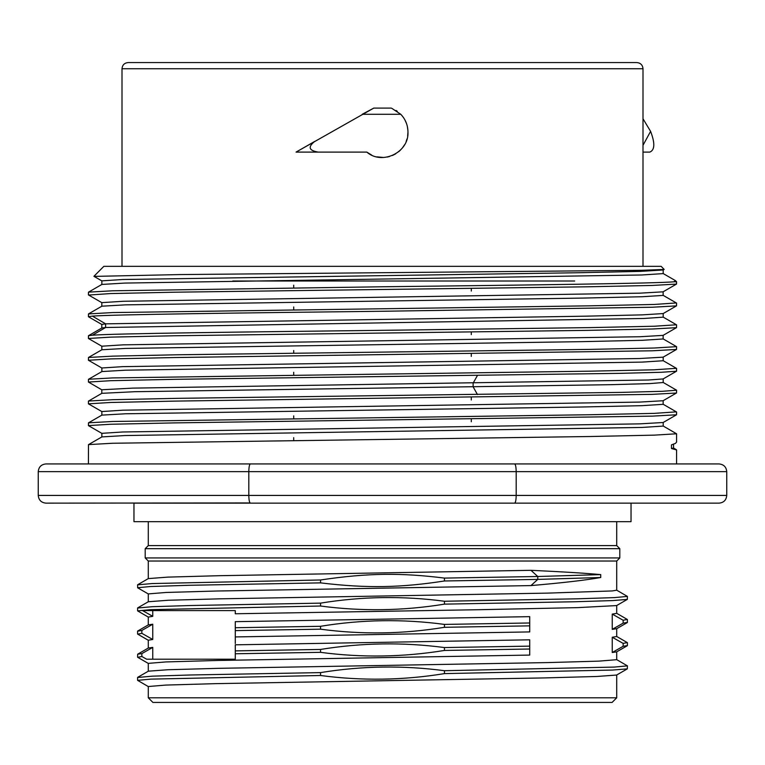 <?xml version="1.0" encoding="UTF-8"?>
<svg xmlns="http://www.w3.org/2000/svg" width="765" height="765" viewBox="0 0 765 765"><rect width="100%" height="100%" fill="white"/><g stroke="black" fill="none" stroke-linecap="round" stroke-linejoin="round"><path stroke-width="1.15" d="M148.286 697.804L152.914 702.433L612.086 702.433L616.714 697.804L148.286 697.804L148.286 686.521L165.823 685.077L215.797 683.642L544.785 677.914L596.748 676.48L616.628 675.046M166.885 610.585L147.349 610.585M148.286 624.909L148.286 617.059L152.761 616.341L152.761 610.585M616.619 590.131L627.405 596.413L627.319 599.397L616.628 605.574L577.814 607.63L480.219 609.686L235.276 613.769L235.276 612.928M235.276 657.336L235.276 656.102M235.276 654.352L235.276 655.165M152.761 659.21L152.761 647.391L148.314 648.051M235.276 650.145L235.276 654.649M235.276 655.978L235.276 657.374M148.286 648.06L148.286 640.209L152.761 639.492L152.761 624.23L148.314 624.89M148.305 601.749L168.042 600.267L219.737 598.832L547.807 593.114L612.124 590.943L616.714 590.217L616.714 561.032L619.803 557.943L619.803 548.677L616.714 545.598L148.286 545.598L148.286 521.663M616.714 561.032L148.286 561.032L145.197 557.943L145.197 548.677L148.286 545.598M530.958 570.317C562.571 571.78 585.837 573.215 600.735 574.611L537.776 576.504L530.958 570.317L219.498 575.691L167.879 577.116L148.305 578.598M600.735 574.611L600.735 577.508C585.78 580.176 562.514 582.863 530.958 585.588L537.776 579.401L444.455 580.979L444.455 578.091C402.084 572.794 368.166 572.822 320.545 579.985L152.168 583.552L137.585 584.833L137.681 587.816L148.381 593.994M148.286 601.759L148.286 593.908L166.015 592.464L216.925 591.01L530.958 585.588M529.715 621.515L529.715 625.349M148.286 671.211L148.286 663.37L165.995 661.926L217.26 660.472L529.724 655.079L529.724 639.817L235.276 644.819L235.276 659.21L146.66 659.21L141.85 656.494L137.729 657.317M616.714 651.837L616.714 659.688L598.89 661.132L548.113 662.576L219.259 668.314L167.975 669.738L148.343 671.182M235.276 626.086L235.276 632.33M444.455 624.412L529.715 622.978L529.724 616.657L235.276 621.668L235.276 636.929L529.724 631.919L529.715 625.856L444.455 627.3L444.455 624.412C403.193 618.875 361.893 619.497 320.545 626.296L235.285 627.73M529.724 627.558L529.724 621.209M235.276 643.499L235.276 634.902M235.276 632.731L235.276 628.237M616.714 628.687L616.714 636.528L612.239 637.255L612.239 652.507L616.676 651.856M616.714 605.517L616.714 613.377L612.239 614.094L612.239 629.356L616.667 628.706M619.803 557.943L145.197 557.943M619.803 548.677L145.197 548.677M235.276 655.595L235.276 657.623M616.628 659.593L627.434 665.875L614.209 667.09L444.455 670.714C403.117 665.244 361.816 665.875 320.545 672.607L190.724 674.979L152.359 676.164L137.585 677.484M160.535 659.21L159.455 659.21M152.761 647.391L141.85 653.606L137.662 654.199L137.585 657.192M141.85 653.606L141.85 656.494M529.724 639.817L529.715 646.129L444.455 647.563C403.05 642.093 361.749 642.724 320.545 649.447L235.276 650.881M529.715 646.129L529.724 655.079M320.545 649.447L320.545 652.335L235.276 653.769M320.545 652.335C361.721 657.814 403.021 657.183 444.455 650.451L444.455 647.563M529.724 649.016L444.455 650.451M320.545 672.607L320.545 675.495L150.782 679.129L137.585 680.343L148.372 686.616M320.545 675.495C361.864 680.965 403.165 680.343 444.455 673.611L444.455 670.714M627.424 665.875L627.338 668.859L612.622 670.054L444.455 673.611M235.276 613.769L235.276 610.585L142.558 610.585L152.761 616.341M627.405 596.413L614.448 597.608L576.734 598.823L444.455 601.252C403.126 595.772 361.826 596.404 320.545 603.136L320.545 606.023L150.762 609.657L137.604 610.872L148.4 617.154M320.545 606.023C361.874 611.503 403.174 610.872 444.455 604.14L444.455 601.252M627.319 599.397L612.851 600.573L574.725 601.759L444.455 604.14M320.545 579.985L320.545 582.873L188.324 585.302L150.6 586.516L137.595 587.721M320.545 582.873C367.726 588.572 401.711 587.587 444.455 580.979M213.043 610.585L221.42 610.585M600.735 577.508L537.776 579.401L537.776 576.504L444.455 578.091M320.545 603.136L190.495 605.517L152.235 606.702L137.604 608.022M133.961 521.663L631.039 521.663L631.039 503.14L133.961 503.14L133.961 521.663M514.606 503.14C515.572 502.662 516.098 500.09 516.184 495.424L726.75 495.424C726.291 500.109 723.719 502.681 719.033 503.14L250.394 503.14C249.428 502.662 248.912 500.09 248.816 495.424L38.25 495.424C38.709 500.109 41.281 502.681 45.967 503.14L250.031 502.94M719.033 503.14L631.039 503.14M38.25 495.424L38.25 471.651L248.816 471.651L248.816 495.424L516.184 495.424L516.184 471.651L248.816 471.651C248.902 466.985 249.428 464.412 250.394 463.934L514.606 463.934C515.572 464.412 516.088 466.985 516.184 471.651L726.75 471.651C726.291 466.966 723.719 464.393 719.033 463.934L514.606 463.934M515.199 502.586L515.457 501.917M250.394 463.934L45.967 463.934C41.281 464.393 38.709 466.966 38.25 471.651M88.424 463.934L88.482 444.608L112.503 443.26L590.379 436.509L654.257 435.142L676.576 433.784L676.576 442.103L675.457 443.394L671.46 444.867L671.469 448.51L676.576 449.963L676.576 463.934M676.576 433.784L663.15 426M293.703 309.605L293.703 306.966M293.703 353.172L293.703 350.523M293.693 374.946L293.693 372.306M293.703 418.512L293.703 415.873M293.693 440.296L293.693 437.657M471.297 419.105L471.297 421.745M471.297 397.322L471.297 399.971M471.297 353.755L471.297 356.404M471.297 331.972L471.297 334.621M471.307 288.415L471.307 291.044M293.693 287.822L293.693 285.182M101.812 306.268L101.812 302.634L123.213 301.276L639.875 293.167L663.073 291.828L676.499 284.083L652.22 285.45L587.989 286.789L174.621 292.201L110.743 293.559L88.644 295.051M676.576 281.769L674.013 281.769L675.495 280.688L676.576 281.769L676.509 284.102M88.424 294.917L88.482 292.134L112.484 290.796L382.5 286.77C525.574 285.087 658.072 283.433 674.013 281.778M88.491 292.163L101.869 284.437L124.905 283.069L641.94 274.979L663.207 273.602L663.198 269.969M101.85 284.513L101.85 280.86L122.811 279.502L579.306 272.723L640.305 271.374L663.198 269.988M101.908 280.927L93.923 276.318L103.858 266.335L661.142 266.335L664.183 269.443L641.759 270.294L179.679 274.578L94.047 276.395M383.686 157.475L376.81 156.854M371.714 155.104L366.818 152.101C382.012 165.441 409.026 152.512 407.974 132.029C407.86 125.135 405.46 119.225 400.774 114.291L391.785 108.314M400.774 114.291L362.208 114.291L373.769 108.104L296.055 152.101L366.818 152.101M396.079 110.476L397.236 111.25M404.915 119.933L406.483 123.452M407.315 126.273L407.927 130.452M407.974 132.115L407.649 136.074M407.018 138.943L406.167 141.439M404.609 144.69L402.524 147.779M400.497 150.055L398.708 151.68M395.687 153.822L392.455 155.477M389.366 156.557L387.358 157.035M636.824 62.567L128.176 62.567C124.418 62.931 122.362 64.987 121.998 68.735L643.002 68.735C642.638 64.987 640.582 62.931 636.824 62.567M232.77 281.004L574.697 281.004M391.231 108.104L373.769 108.104M318.173 152.101C308.888 150.562 307.712 147.023 314.635 141.477L296.055 152.101L314.635 141.477M643.002 118.776L650.594 131.37L643.002 145.302M643.002 152.101L649.81 152.101C654.85 150.045 655.117 143.141 650.594 131.37M88.491 313.918L101.869 306.191L125.326 304.862L582.605 298.082L642.38 296.724L663.198 295.405M676.576 303.093L676.509 305.885L652.354 307.234L382.5 311.25C242.782 312.885 112.522 314.52 92.393 316.117L88.424 316.7L88.491 313.908L112.665 312.569L590.379 305.818L654.257 304.451L676.327 302.95M101.793 328.061L101.793 324.417L105.608 323.844L586 316.165L642.189 314.874L663.198 313.564L663.207 317.159L644.063 318.47L105.608 327.497L105.608 323.844L92.393 316.117M676.576 324.876L676.509 327.669L652.382 329.007L588.314 330.356L174.621 335.759L110.743 337.126L88.424 338.484L88.472 335.701L92.393 335.213C112.522 333.55 242.782 331.953 382.5 330.327L590.379 327.602L654.257 326.234L676.461 324.781M101.822 349.844L101.822 346.201L123.232 344.843L640.018 336.734L663.073 335.386L676.499 327.64M88.491 357.475L112.685 356.136L176.763 354.788L590.379 349.385L654.257 348.018L676.576 346.66L676.509 349.452L652.344 350.791L174.621 357.542L110.743 358.909L88.424 360.267L88.491 357.475L101.869 349.758L125.374 348.429L581.983 341.649L642.122 340.31L663.188 338.972M101.869 371.647L101.869 367.984L122.649 366.645L639.397 358.527L663.131 357.169L676.509 349.442M88.501 379.297L101.879 371.57L125.221 370.203L642.112 362.103L663.207 360.736L663.188 357.102M676.576 368.443L676.528 371.226L661.237 372.278L620.09 373.339L174.621 379.325L110.743 380.693L88.424 382.051L88.482 379.258L112.579 377.92L590.379 371.168L654.257 369.801L676.413 368.319M88.424 382.051L101.86 389.844M101.793 393.392L101.793 389.768L132.718 388.123L648.452 380.004L663.131 378.943L676.518 371.207M88.482 401.042L112.551 399.703L176.6 398.355L621.543 392.378L662.509 391.298L676.576 390.226L676.509 393.019L652.325 394.358L174.621 401.109L110.743 402.466L88.424 403.834L88.424 401.118L101.85 393.325L134.869 391.699L610.757 384.68L649.839 383.6L663.207 382.51L663.188 378.876M101.85 415.194L101.85 411.541L122.945 410.193L639.693 402.084L663.092 400.736L676.499 392.99M88.501 422.844L101.879 415.118L125.441 413.779L581.696 406.999L642.007 405.67L663.198 404.312M676.576 412L676.518 414.793L652.459 416.131L174.621 422.892L110.743 424.25L88.424 425.608L88.491 422.816L112.675 421.477L590.379 414.726L654.257 413.368L676.327 411.857M101.86 436.987L101.86 433.334L122.649 431.986L639.54 423.867L663.14 422.51L676.518 414.793M88.501 444.637L101.869 436.92L124.934 435.543L642.065 427.444L663.207 426.076L663.207 422.443M88.444 335.73L101.85 327.984L105.608 327.497L92.393 335.213M671.469 448.51L673.506 448.013L676.25 449.61M671.46 444.867L675.457 443.394M320.545 626.296L320.545 629.184L235.285 630.618M320.545 629.184C361.902 634.711 403.212 634.089 444.455 627.3M529.715 622.978L529.715 625.856M612.239 652.507L623.15 646.291L623.15 643.403L612.239 637.255M627.415 645.574L623.15 646.291M627.262 642.581L623.15 643.403M627.252 619.421L623.15 620.252L612.239 614.094M612.239 629.356L623.15 623.14L623.15 620.252M627.386 622.414L623.15 623.14M152.761 624.23L141.85 630.446L141.85 633.334L152.761 639.492M141.85 633.334L137.738 634.166M141.85 630.446L137.585 631.173M726.75 495.424L726.75 471.651M477.456 394.549L473.124 386.822L473.124 383.169L477.456 375.443M616.714 697.804L616.714 674.988M616.714 545.598L616.714 521.663M148.286 578.608L148.286 561.032M137.652 677.35L148.381 671.163M137.662 654.199L148.372 648.012M148.372 663.465L137.652 657.278M616.628 675.036L627.338 668.859M137.585 680.343L137.585 677.455M148.381 601.701L137.671 607.888M148.381 578.55L137.671 584.737M137.604 607.984L137.604 610.872M101.898 302.711L88.501 294.974M663.15 273.535L675.275 280.535M663.131 270.016L664.163 269.414M121.998 266.335L121.998 68.735M643.002 266.335L643.002 68.735M663.14 291.742L663.14 295.405M663.121 295.328L676.499 303.045M676.499 305.866L663.121 313.593M663.15 317.093L676.518 324.809M88.482 338.532L101.888 346.268M663.14 335.309L663.14 338.972M663.131 338.895L676.499 346.622M88.501 360.305L101.927 368.061M663.15 360.669L676.518 368.386M663.14 382.433L676.509 390.15M88.491 403.872L101.908 411.618M663.15 400.659L663.15 404.312M663.14 404.245L676.509 411.962M101.917 433.411L88.501 425.656M88.491 316.777L101.841 324.484M673.554 448.089L673.554 444.455M627.338 645.698L616.628 651.885M616.628 636.442L627.338 642.619M627.415 642.715L627.415 645.612M616.609 613.272L627.329 619.468M627.386 619.554L627.386 622.452M627.329 622.557L616.609 628.744M148.372 640.305L137.662 634.118M137.662 631.048L148.372 624.862M137.585 634.032L137.585 631.135"/></g></svg>
